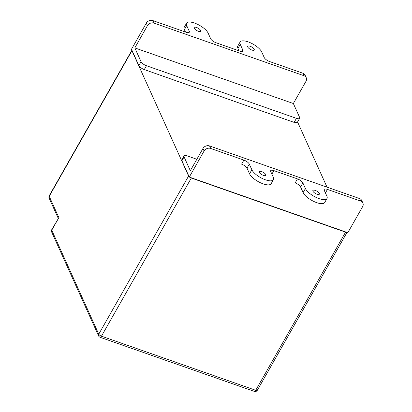 <?xml version="1.0" encoding="UTF-8"?>
<svg xmlns="http://www.w3.org/2000/svg" width="412" height="412" viewBox="0 0 412 412"><rect width="100%" height="100%" fill="white"/><g stroke="black" fill="none" stroke-linecap="round" stroke-linejoin="round"><path stroke-width="0.62" d="M194.196 28.222A3.744 1.36 -150.4 0 1 194.155 27.501A3.744 1.36 -150.4 0 1 197.317 27.774A3.744 1.36 -150.4 0 1 200.623 30.478A3.744 1.36 -150.4 0 1 200.665 31.199A3.744 1.36 -150.4 0 1 197.502 30.926A3.744 1.36 -150.4 0 1 194.196 28.222M247.756 47.014A3.744 1.36 -150.4 0 1 247.715 46.293A3.744 1.36 -150.4 0 1 250.877 46.566A3.744 1.36 -150.4 0 1 254.183 49.27A3.744 1.36 -150.4 0 1 254.225 49.991A3.744 1.36 -150.4 0 1 251.062 49.718A3.744 1.36 -150.4 0 1 247.756 47.014M265.792 174.647A3.744 1.36 29.6 0 0 262.485 171.948A3.744 1.36 29.6 0 0 259.323 171.67A3.744 1.36 29.6 0 0 259.364 172.396A3.744 1.36 29.6 0 0 262.671 175.095A3.744 1.36 29.6 0 0 265.833 175.373A3.744 1.36 29.6 0 0 265.792 174.647M319.352 193.444A3.744 1.36 29.6 0 0 316.045 190.741A3.744 1.36 29.6 0 0 312.883 190.462A3.744 1.36 29.6 0 0 312.924 191.189A3.744 1.36 29.6 0 0 316.231 193.887A3.744 1.36 29.6 0 0 319.393 194.165A3.744 1.36 29.6 0 0 319.352 193.444M138.87 65.554L141.053 61.712A4.99 1.813 29.6 0 0 146.476 65.729L144.293 69.571A4.99 1.813 -150.4 0 1 138.87 65.554L131.49 49.229L146.312 23.139A4.99 4.161 -24.3 0 1 152.893 20.6L154.031 23.113L303.999 75.731L302.866 73.218L269.659 61.568A4.99 1.813 -150.4 0 1 264.236 57.551L261.682 51.902A12.484 4.532 29.6 0 0 250.661 42.894A12.484 4.532 29.6 0 0 240.119 41.978A12.484 4.532 29.6 0 0 240.258 44.383L242.812 50.037A4.99 1.813 -150.4 0 1 242.869 51A4.99 1.813 -150.4 0 1 239.666 51.047L216.094 42.776A4.99 1.813 -150.4 0 1 210.676 38.759L208.122 33.109A12.484 4.532 29.6 0 0 197.101 24.102A12.484 4.532 29.6 0 0 186.559 23.185A12.484 4.532 29.6 0 0 186.698 25.59L189.252 31.245A4.99 1.813 -150.4 0 1 189.309 32.208A4.99 1.813 -150.4 0 1 186.1 32.249L152.893 20.6M141.053 61.712L134.812 47.9L147.45 25.652L146.312 23.139M131.928 50.192A2.498 0.906 29.6 0 0 131.917 50.207A2.498 0.906 29.6 0 0 131.943 50.686L188.598 176.022A2.498 0.906 29.6 0 0 189.108 176.691M146.476 65.729L296.444 118.347A4.99 1.813 29.6 0 0 299.653 118.301A4.99 1.813 29.6 0 0 299.596 117.338L293.349 103.525L305.987 81.277A4.99 4.161 155.7 0 0 306.25 77.719A4.99 4.161 155.7 0 0 303.999 75.731M144.293 69.571L294.147 122.395L296.444 118.347M302.866 73.218A4.99 4.161 -24.3 0 1 305.117 75.211L306.25 77.719M196.833 159.269L187.233 155.896A4.99 1.813 29.6 0 0 184.025 155.942A4.99 1.813 29.6 0 0 184.082 156.905L190.329 170.722L202.967 148.475A4.99 4.161 -24.3 0 1 209.548 145.936L359.516 198.553A4.99 4.161 -24.3 0 1 361.772 200.541L362.905 203.054A4.99 4.161 155.7 0 0 360.654 201.066L327.447 189.412L325.439 192.95M184.082 156.905L181.903 160.747L189.283 177.072L347.821 232.703L362.642 206.613A4.99 4.161 155.7 0 0 362.905 203.054M243.894 160.098A4.99 1.813 -150.4 0 1 249.312 164.11L247.015 168.158A4.99 1.813 29.6 0 0 241.592 164.141L243.894 160.098L210.681 148.444A4.99 4.161 155.7 0 0 204.1 150.988L189.283 177.072M189.814 177.263A2.498 0.906 29.6 0 0 191.307 178.03L345.565 232.152A2.498 0.906 29.6 0 0 346.801 232.342M297.562 121.978L327.025 187.151M186.559 23.185L184.257 27.228A12.484 4.532 29.6 0 0 184.401 29.638L185.482 32.033M240.119 41.978L237.822 46.02A12.484 4.532 29.6 0 0 237.961 48.431L239.042 50.825M303.129 192.6A12.484 4.532 29.6 0 0 314.15 201.607A12.484 4.532 29.6 0 0 324.692 202.524L326.994 198.481A12.484 4.532 -150.4 0 1 316.447 197.564A12.484 4.532 -150.4 0 1 305.426 188.557L302.872 182.902L300.575 186.95L303.129 192.6L305.426 188.557M300.575 186.95A4.99 1.813 29.6 0 0 295.157 182.933L297.454 178.89L273.887 170.62L271.879 174.152M144.174 69.772L144.046 69.479M273.887 170.62A4.99 1.813 -150.4 0 0 270.679 170.666A4.99 1.813 -150.4 0 0 270.736 171.629L273.29 177.278A12.484 4.532 -150.4 0 1 273.429 179.689A12.484 4.532 -150.4 0 1 262.887 178.772A12.484 4.532 -150.4 0 1 251.866 169.765L249.312 164.11M297.454 178.89A4.99 1.813 -150.4 0 1 302.872 182.902M327.447 189.412A4.99 1.813 -150.4 0 0 324.239 189.458A4.99 1.813 -150.4 0 0 324.296 190.421L326.85 196.071A12.484 4.532 -150.4 0 1 326.994 198.481M247.015 168.158L249.569 173.807A12.484 4.532 29.6 0 0 260.59 182.815A12.484 4.532 29.6 0 0 271.132 183.731L273.429 179.689M134.812 47.9L293.349 103.525M154.031 23.113A4.99 4.161 155.7 0 0 147.45 25.652M299.653 118.301L297.469 122.148A4.99 1.813 -150.4 0 1 294.261 122.189M181.903 160.747A4.99 1.813 -150.4 0 1 181.847 159.784L184.025 155.942M131.943 50.686L49.229 196.297L58.875 217.649L51.727 229.705A2.498 2.498 0 0 0 51.624 231.966L98.623 335.95A2.498 2.498 0 0 0 100.075 337.279A2.498 1.04 109.3 0 0 101.465 336.177L255.723 390.298L345.565 232.152M58.875 217.649L51.752 230.184L98.756 334.168L188.598 176.022M204.1 150.988L202.967 148.475M191.307 178.03L101.465 336.177A2.498 0.906 -150.4 0 1 98.756 334.168A2.498 2.081 155.7 0 0 98.623 335.95M360.654 201.066L359.516 198.553M209.548 145.936L210.681 148.444M249.569 173.807L251.866 169.765M184.401 29.638L186.698 25.59M242.014 51.443L242.812 50.037M237.961 48.431L240.258 44.383M188.454 32.651L189.252 31.245M49.229 196.297A2.498 0.906 -150.4 0 1 49.198 195.818A2.498 2.498 0 0 0 49.095 198.079A2.498 2.081 -24.3 0 1 49.229 196.297M51.624 231.966A2.498 2.081 155.7 0 1 51.752 230.184A2.498 0.906 -150.4 0 1 51.727 229.705M347.002 232.414L257.325 390.277A2.498 0.906 -150.4 0 1 255.723 390.298A2.498 1.04 109.3 0 1 254.328 391.4L100.075 337.279M131.917 50.207L49.198 195.818M49.095 198.079L58.221 218.267M254.328 391.4A2.498 2.498 0 0 0 257.325 390.277"/></g></svg>
